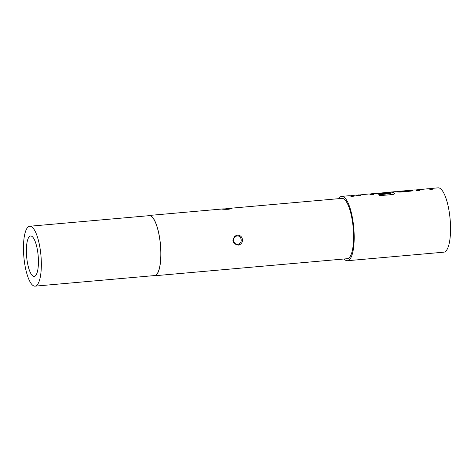 <?xml version="1.0" encoding="UTF-8"?>
<svg xmlns="http://www.w3.org/2000/svg" width="474" height="474" viewBox="0 0 474 474"><rect width="100%" height="100%" fill="white"/><g stroke="black" fill="none" stroke-linecap="round" stroke-linejoin="round"><path stroke-width="0.71" d="M33.784 276.389A20.287 5.783 84.9 0 1 26.585 255.99A20.287 5.783 84.9 0 1 30.614 235.993A20.287 5.783 84.9 0 1 31.029 236.011A20.287 5.783 84.9 0 1 38.222 256.404A20.287 5.783 84.9 0 1 34.193 276.407A20.287 5.783 84.9 0 1 33.784 276.389M242.552 239.743C242.487 242.57 241.118 244.353 238.452 245.099L234.286 243.79L232.918 240.596L234.274 236.621L236.775 235.199C239.986 234.962 241.912 236.473 242.552 239.743M238.12 244.175C243.043 243.346 241.657 234.95 236.763 236.07C231.845 236.899 233.22 245.295 238.12 244.175L238.452 245.099M148.244 215.747A30.277 8.627 84.9 0 1 149.215 215.457A30.277 8.627 84.9 0 1 160.65 246.995A30.277 8.627 84.9 0 1 154.56 275.773L347.27 258.703A30.277 8.627 84.9 0 0 353.361 229.926A30.277 8.627 84.9 0 0 341.926 198.387L230.654 208.246L231.946 208.347L228.895 209.253C222.999 209.544 218.852 208.856 224.996 208.886L230.654 208.246M23.7 254.828A30.075 8.573 84.9 0 1 29.749 226.24A30.075 8.573 84.9 0 1 41.108 257.572A30.075 8.573 84.9 0 1 35.058 286.154A30.075 8.573 84.9 0 1 23.7 254.828M29.749 226.24L149.233 215.658A30.075 8.573 84.9 0 1 160.591 246.99A30.075 8.573 84.9 0 1 154.542 275.572L35.058 286.154M221.891 209.034L224.996 208.886A1.007 0.391 -95.6 0 0 225.191 209.36M415.651 190.038L428.01 188.741A32.291 9.207 84.9 0 1 430.054 189.428L433.088 189.162A32.291 9.207 84.9 0 0 430.925 188.48L428.603 188.788M417.795 189.647A32.291 9.207 84.9 0 1 419.834 190.335L416.8 190.601A32.291 9.207 84.9 0 0 414.637 189.926L411.171 190.228A32.291 9.207 84.9 0 1 412.487 190.435C412.854 190.696 412.202 190.939 410.525 191.158L399.902 192.1L396.193 191.875A32.291 9.207 84.9 0 0 394.883 191.674L388.846 192.32M417.801 189.772L415.319 189.956M397.123 191.68L395.707 191.727M397.111 191.603A32.291 9.207 84.9 0 1 397.917 191.401A32.291 9.207 84.9 0 1 399.108 191.561L409.323 190.655A32.291 9.207 84.9 0 0 408.138 190.501L397.917 191.401M410.377 190.501L408.961 190.554M410.366 190.429A32.291 9.207 84.9 0 1 411.171 190.228M376.196 193.528L388.224 192.266A32.291 9.207 84.9 0 1 390.926 193.487L378.773 194.624A32.291 9.207 84.9 0 1 379.715 195.655L392.466 194.53C394.143 194.281 394.795 193.872 394.421 193.303L394.552 193.582M390.926 193.493L378.957 194.802M378.003 193.173A32.291 9.207 84.9 0 1 379.046 193.339L387.939 192.58A32.291 9.207 84.9 0 1 388.876 193.078L380.178 193.848L376.469 193.623A32.291 9.207 84.9 0 0 375.177 193.416L369.418 194.032M378.015 193.297L375.864 193.451M394.534 193.676L394.415 193.499A32.09 9.148 84.9 0 0 391.488 192.177L391.441 191.976M391.471 191.976A32.291 9.207 84.9 0 1 394.421 193.303L394.415 193.499M356.466 195.276L368.825 193.984A32.291 9.207 84.9 0 1 370.869 194.672L373.903 194.405A32.291 9.207 84.9 0 0 371.74 193.724L371.711 193.724M358.605 194.891A32.291 9.207 84.9 0 1 360.649 195.578L357.615 195.845A32.291 9.207 84.9 0 0 355.453 195.164L351.986 195.472A32.291 9.207 84.9 0 1 354.173 196.153L351.139 196.42A32.291 9.207 84.9 0 0 348.953 195.738L341.748 196.378A32.291 9.207 84.9 0 1 353.942 230.02A32.291 9.207 84.9 0 1 347.448 260.718A32.291 9.207 84.9 0 1 344.077 258.988M358.617 195.015L356.134 195.199M351.187 195.744L349.776 195.798M351.181 195.673A32.291 9.207 84.9 0 1 351.986 195.472M338.732 198.671A32.291 9.207 84.9 0 1 341.748 196.378M430.896 188.48L438.1 187.846A32.291 9.207 84.9 0 1 450.3 221.488A32.291 9.207 84.9 0 1 443.8 252.18L347.448 260.718M154.56 275.773A30.277 8.627 84.9 0 1 153.546 275.661M349.99 195.851L352.004 195.673A32.09 9.148 84.9 0 1 353.912 196.177M358.622 195.092A32.09 9.148 84.9 0 1 360.382 195.602M373.636 194.429A32.09 9.148 84.9 0 0 371.758 193.925L371.74 193.724M371.758 193.925L369.72 194.103M391.488 192.177L389.118 192.385M388.615 193.102A32.09 9.148 84.9 0 0 387.951 192.776L387.939 192.58M387.951 192.776L379.313 193.345M378.021 193.374A32.09 9.148 84.9 0 1 379.058 193.54M409.181 190.607L411.189 190.429A32.09 9.148 84.9 0 1 412.493 190.631M409.192 190.898L399.369 191.567M395.926 191.78L397.935 191.603A32.09 9.148 84.9 0 1 399.12 191.763M417.807 189.849A32.09 9.148 84.9 0 1 419.573 190.358M432.827 189.185A32.09 9.148 84.9 0 0 430.943 188.682L430.925 188.48M430.943 188.682L428.905 188.859M236.775 235.199L236.763 236.07M149.215 215.457L221.945 209.016"/></g></svg>
